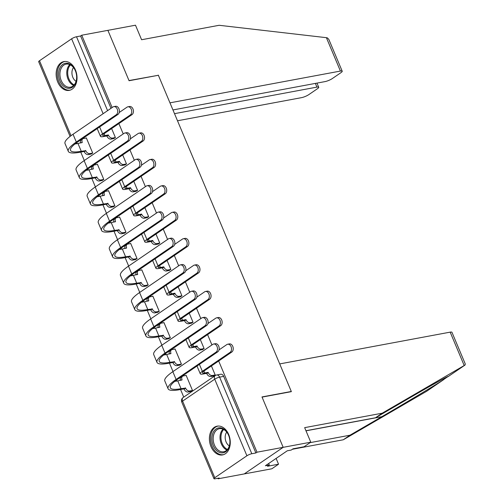 <?xml version="1.0" encoding="UTF-8"?>
<svg xmlns="http://www.w3.org/2000/svg" width="504" height="504" viewBox="0 0 504 504"><rect width="100%" height="100%" fill="white"/><g stroke="black" fill="none" stroke-linecap="round" stroke-linejoin="round"><path stroke-width="0.76" d="M210.981 446.588A14.635 10.269 -100.6 0 0 222.516 454.929A14.635 10.269 -100.6 0 0 228.684 434.492A14.635 10.269 -100.6 0 0 217.155 426.157A14.635 10.269 -100.6 0 0 210.981 446.588M57.733 82.026A14.635 10.269 -100.6 0 0 69.269 90.361A14.635 10.269 -100.6 0 0 75.436 69.93A14.635 10.269 -100.6 0 0 63.901 61.589A14.635 10.269 -100.6 0 0 57.733 82.026M76.766 142.601L77.2 143.634M80.753 152.095L84.3 160.524M87.853 168.979L88.288 170.012M91.841 178.473L95.388 186.902M98.942 195.357L99.376 196.39M102.936 204.851L106.476 213.28M110.029 221.735L110.464 222.768M114.024 231.229L117.564 239.658M121.118 248.113L121.552 249.146M125.112 257.607L128.652 266.036M132.206 274.491L132.64 275.524M136.2 283.985L139.74 292.414M143.293 300.869L143.728 301.902M147.288 310.363L150.828 318.793M154.388 327.254L154.816 328.28M158.376 336.741L161.916 345.171M165.476 353.632L165.904 354.659M169.464 363.126L173.004 371.549M176.564 380.01L176.992 381.037M180.552 389.504L183.746 397.095M217.873 478.277L218.093 478.8L219.227 478.025L215.151 478.781A3.755 0.787 157.2 0 1 213.961 478.687A3.755 0.787 157.2 0 1 214.792 477.723L246.91 455.78L214.71 379.178L182.593 401.121L214.792 477.723M172.954 109.948L324.992 81.61A5.626 1.184 157.2 0 0 332.338 78.548L340.962 72.652A5.626 1.184 157.2 0 0 342.21 71.209A5.626 1.184 157.2 0 0 340.427 71.064L326.397 37.68L219.139 25.288L141.599 39.74L135.488 25.2L107.888 30.347L129.068 80.735L158.376 75.272L291.299 391.476L261.992 396.938L283.172 447.331L244.245 473.924L218.093 478.8M157.941 75.354L128.999 80.564L107.888 30.347L81.73 35.217L112.134 107.547M310.773 442.184L304.076 446.758L293.032 448.818L291.218 450.059L287.274 450.79L265.375 465.759L269.319 465.022L267.498 466.263L278.542 464.209L271.845 468.783L244.245 473.924L283.172 447.331L262.061 397.108L291.369 391.646L279.714 363.913L450.173 332.142A5.626 1.184 -22.8 0 1 451.956 332.287L465.324 364.083L464.921 365.116L382.202 413.192L304.655 427.644L310.773 442.184L257.015 452.201L218.679 361.003M211.932 344.956L207.591 334.625M200.844 318.578L196.503 308.246M189.756 292.2L185.415 281.868M178.668 265.822L174.327 255.49M167.58 239.444L163.239 229.112M156.492 213.06L152.145 202.734M145.404 186.682L141.057 176.356M134.316 160.303L129.969 149.972M123.228 133.925L118.881 123.593M70.088 136.42L38.676 61.702A3.755 0.787 -22.8 0 1 39.507 60.738L71.625 38.795A3.755 0.787 -22.8 0 1 76.526 36.754L107.591 110.653M81.73 35.217L80.596 35.992L76.526 36.754M255.881 452.976L223.681 376.381A3.755 2.633 -100.6 0 0 220.727 374.239L216.651 375.001A3.755 2.633 79.4 0 1 219.605 377.137L251.805 453.739L255.881 452.976L257.015 452.201M251.805 453.739A3.755 0.787 157.2 0 0 246.91 455.78M190.751 391.52L192.509 390.493L186.115 375.278L185.819 375.48M179.663 365.142L181.421 364.115L175.027 348.9L174.731 349.102M202.362 349.637L204.12 348.611L200.327 339.589M168.575 338.764L170.333 337.737L163.939 322.522L163.643 322.724M191.274 323.253L193.032 322.232L189.239 313.211M157.487 312.386L159.245 311.359L152.851 296.138L152.548 296.346M180.18 296.875L181.944 295.854L178.151 286.833M146.399 286.007L148.157 284.981L141.756 269.76L141.46 269.968M169.092 270.497L170.856 269.47L167.063 260.448M135.305 259.629L137.069 258.602L130.668 243.382L130.372 243.583M158.004 244.119L159.768 243.092L155.975 234.07M124.217 233.251L125.981 232.224L119.58 217.004L119.284 217.205M146.916 217.741L148.68 216.714L144.887 207.692M113.129 206.873L114.893 205.846L108.492 190.625L108.196 190.827M135.828 191.363L137.586 190.336L133.793 181.314M102.041 180.495L103.805 179.468L97.404 164.247L97.108 164.449M124.74 164.984L126.498 163.958L122.705 154.936M90.953 154.111L92.711 153.09L86.316 137.869L86.02 138.071M113.652 138.606L115.41 137.579L111.617 128.558M290.928 391.728L291.299 391.476M213.45 376.016L215.208 374.989L211.415 365.967M80.596 35.992L111 108.322M227.663 344.226L229.377 343.904A4.316 3.03 79.4 0 1 232.993 346.966A4.316 3.03 79.4 0 1 231.802 352.038L204.051 370.994A7.037 1.481 157.2 0 0 202.495 372.803A7.037 1.481 157.2 0 0 204.725 372.985L208.139 372.349L206.665 373.357L203.251 373.993A9.475 1.997 -22.8 0 1 200.246 373.748A9.475 1.997 -22.8 0 1 202.343 371.316L230.089 352.359A4.316 3.03 -100.6 0 0 231.279 347.288A4.316 3.03 -100.6 0 0 227.663 344.226A4.316 3.03 -100.6 0 0 226.819 344.579L219.019 349.908M208.139 372.349L208.246 372.601A3.755 2.551 55.7 0 0 212.297 375.493L210.823 376.501A3.755 2.551 -124.3 0 1 206.772 373.609L206.665 373.357M213.803 375.946L210.823 376.501M215.195 374.957L212.297 375.493M216.052 352.151A4.316 3.03 -100.6 0 0 217.243 347.08A4.316 3.03 -100.6 0 0 213.627 344.024A4.316 3.03 -100.6 0 0 212.782 344.377L172.834 371.669L176.104 379.449L216.052 352.151L217.759 351.836L177.811 379.128A33.774 7.106 157.2 0 0 170.333 387.809A33.774 7.106 157.2 0 0 181.043 388.679L185.554 388.111A3.755 2.551 55.7 0 0 189.605 391.003L192.496 390.461M213.627 344.024L215.334 343.703A4.316 3.03 79.4 0 1 218.95 346.765A4.316 3.03 79.4 0 1 217.759 351.836M185.447 387.859L183.973 388.868L179.569 389.686A36.212 7.623 -22.8 0 1 168.084 388.754A36.212 7.623 -22.8 0 1 176.104 379.449M191.104 391.457L188.124 392.011A3.755 2.551 -124.3 0 1 184.073 389.12L183.973 388.868M186.171 375.411L183.273 375.952A3.755 2.551 55.7 0 0 182.58 376.236A3.755 2.551 55.7 0 0 182.07 379.827L177.773 380.898L181.043 388.679M180.438 380.4A3.755 2.551 -124.3 0 1 181.106 377.244L182.58 376.236M168.084 388.754L164.814 380.974A36.212 7.623 -22.8 0 1 172.834 371.669M174.775 381.364A33.774 7.106 157.2 0 0 177.773 380.898M216.575 317.848L218.289 317.526A4.316 3.03 79.4 0 1 221.905 320.588A4.316 3.03 79.4 0 1 220.714 325.66L192.963 344.616A7.037 1.481 157.2 0 0 191.407 346.424A7.037 1.481 157.2 0 0 193.637 346.607L197.051 345.971L195.577 346.979L192.163 347.615A9.475 1.997 -22.8 0 1 189.157 347.369A9.475 1.997 -22.8 0 1 191.255 344.938L219.001 325.981A4.316 3.03 -100.6 0 0 220.191 320.909A4.316 3.03 -100.6 0 0 216.575 317.848A4.316 3.03 -100.6 0 0 215.731 318.2L207.931 323.53M197.051 345.971L197.159 346.223A3.755 2.551 55.7 0 0 201.209 349.114L199.735 350.123A3.755 2.551 -124.3 0 1 195.684 347.231L195.577 346.979M202.715 349.568L199.735 350.123M204.107 348.579L201.209 349.114M205.487 291.469L207.194 291.148A4.316 3.03 79.4 0 1 210.811 294.21A4.316 3.03 79.4 0 1 209.626 299.281L181.875 318.238A7.037 1.481 157.2 0 0 180.319 320.046A7.037 1.481 157.2 0 0 182.549 320.229L185.963 319.593L184.489 320.601L181.075 321.237A9.475 1.997 -22.8 0 1 178.069 320.991A9.475 1.997 -22.8 0 1 180.167 318.56L207.913 299.596A4.316 3.03 -100.6 0 0 209.103 294.525A4.316 3.03 -100.6 0 0 205.487 291.469A4.316 3.03 -100.6 0 0 204.643 291.822L196.844 297.152M185.963 319.593L186.071 319.845A3.755 2.551 55.7 0 0 190.121 322.736L188.647 323.744A3.755 2.551 -124.3 0 1 184.596 320.853L184.489 320.601M191.627 323.19L188.647 323.744M193.019 322.195L190.121 322.736M310.099 442.644L349.971 435.21L343.274 439.784L426.604 391.293M349.971 435.21L381.83 416.688C404.107 403.773 434.587 385.535 443.085 380.035L443.482 379.77M278.542 464.209L276.11 458.426M343.274 439.784L292.364 449.272M382.202 413.192L375.505 417.766L305.953 430.731M426.195 391.576L447.993 376.545M447.955 376.715L448.031 376.658C450.582 374.611 430.347 385.85 407.364 399.244L375.505 417.766M269.319 465.022L268.676 463.504M326.397 37.68L327.367 37.876L328.841 39.413L342.21 71.209M177.502 120.771L301.499 97.656A5.626 1.184 157.2 0 0 308.845 94.595L317.47 88.704A5.626 1.184 157.2 0 0 318.717 87.255A5.626 1.184 157.2 0 0 316.934 87.11L315.372 83.399M174.51 113.658L316.934 87.11M158.306 75.102L169.961 102.835L340.427 71.064M225.685 451.76A12.663 8.889 79.4 0 1 213.224 445.58A12.663 8.889 79.4 0 1 216.084 428.929A12.663 8.889 79.4 0 1 229.081 436.577A12.663 8.889 79.4 0 1 229.893 440.912A12.663 8.889 79.4 0 1 225.685 451.76M229.106 436.653A11.724 8.228 -100.6 0 0 219.391 428.696A11.724 8.228 -100.6 0 0 217.098 429.654A11.724 8.228 -100.6 0 0 213.866 443.438A11.724 8.228 -100.6 0 0 223.688 451.754A11.724 8.228 -100.6 0 0 225.987 450.79A11.724 8.228 -100.6 0 0 229.887 440.824M226.731 432.111A8.348 5.859 -100.6 0 0 229.307 445.92M218.314 426.031A14.54 10.206 -100.6 0 0 218.219 426.05A14.54 10.206 -100.6 0 0 215.378 427.241A14.54 10.206 -100.6 0 0 211.365 444.333A14.54 10.206 -100.6 0 0 223.549 454.639A14.54 10.206 -100.6 0 0 223.644 454.621M72.431 87.192A12.663 8.889 79.4 0 1 59.976 81.012A12.663 8.889 79.4 0 1 62.836 64.367A12.663 8.889 79.4 0 1 75.833 72.009A12.663 8.889 79.4 0 1 76.639 76.343A12.663 8.889 79.4 0 1 72.431 87.192M75.858 72.091A11.724 8.228 -100.6 0 0 66.144 64.128A11.724 8.228 -100.6 0 0 63.85 65.092A11.724 8.228 -100.6 0 0 60.612 78.87A11.724 8.228 -100.6 0 0 70.44 87.186A11.724 8.228 -100.6 0 0 72.734 86.228A11.724 8.228 -100.6 0 0 76.639 76.261M73.483 67.549A8.348 5.859 -100.6 0 0 76.06 81.352M65.066 61.469A14.54 10.206 -100.6 0 0 64.972 61.482A14.54 10.206 -100.6 0 0 62.124 62.672A14.54 10.206 -100.6 0 0 58.117 79.764A14.54 10.206 -100.6 0 0 70.302 90.077A14.54 10.206 -100.6 0 0 70.396 90.058L70.302 90.077M204.964 325.773A4.316 3.03 -100.6 0 0 206.155 320.702A4.316 3.03 -100.6 0 0 202.539 317.646A4.316 3.03 -100.6 0 0 201.694 317.999L161.746 345.29L165.016 353.071L204.964 325.773L206.672 325.458L166.723 352.75A33.774 7.106 157.2 0 0 159.245 361.431A33.774 7.106 157.2 0 0 169.955 362.3L174.466 361.733A3.755 2.551 55.7 0 0 178.511 364.625L181.409 364.083M202.539 317.646L204.246 317.325A4.316 3.03 79.4 0 1 207.862 320.387A4.316 3.03 79.4 0 1 206.672 325.458M174.359 361.475L172.878 362.483L168.481 363.308A36.212 7.623 -22.8 0 1 156.996 362.376A36.212 7.623 -22.8 0 1 165.016 353.071M180.016 365.079L177.036 365.633A3.755 2.551 -124.3 0 1 172.985 362.741L172.878 362.483M175.083 349.033L172.185 349.574A3.755 2.551 55.7 0 0 171.492 349.858A3.755 2.551 55.7 0 0 170.982 353.449L166.685 354.52L169.955 362.3M169.344 354.022A3.755 2.551 -124.3 0 1 170.018 350.866L171.492 349.858M156.996 362.376L153.726 354.596A36.212 7.623 -22.8 0 1 161.746 345.29M163.687 354.986A33.774 7.106 157.2 0 0 166.685 354.52M193.876 299.395A4.316 3.03 -100.6 0 0 195.067 294.323A4.316 3.03 -100.6 0 0 191.451 291.268A4.316 3.03 -100.6 0 0 190.607 291.621L150.658 318.912L153.928 326.693L193.876 299.395L195.583 299.08L155.635 326.371A33.774 7.106 157.2 0 0 148.157 335.053A33.774 7.106 157.2 0 0 158.867 335.922L163.372 335.355A3.755 2.551 55.7 0 0 167.423 338.247L170.321 337.705M191.451 291.268L193.158 290.947A4.316 3.03 79.4 0 1 196.774 294.008A4.316 3.03 79.4 0 1 195.583 299.08M163.271 335.097L161.79 336.105L157.387 336.93A36.212 7.623 -22.8 0 1 145.908 335.998A36.212 7.623 -22.8 0 1 153.928 326.693M168.928 338.701L165.948 339.255A3.755 2.551 -124.3 0 1 161.897 336.363L161.79 336.105M163.995 322.654L161.097 323.196A3.755 2.551 55.7 0 0 160.404 323.48A3.755 2.551 55.7 0 0 159.894 327.065L155.597 328.142L158.867 335.922M158.256 327.644A3.755 2.551 -124.3 0 1 158.93 324.488L160.404 323.48M145.908 335.998L142.638 328.217A36.212 7.623 -22.8 0 1 150.658 318.912M152.599 328.608A33.774 7.106 157.2 0 0 155.597 328.142M194.399 265.091L196.106 264.77A4.316 3.03 79.4 0 1 199.723 267.832A4.316 3.03 79.4 0 1 198.532 272.903L170.787 291.86A7.037 1.481 157.2 0 0 169.231 293.668A7.037 1.481 157.2 0 0 171.461 293.851L174.875 293.215L173.401 294.223L169.987 294.859A9.475 1.997 -22.8 0 1 166.982 294.613A9.475 1.997 -22.8 0 1 169.079 292.181L196.825 273.218A4.316 3.03 -100.6 0 0 198.015 268.147A4.316 3.03 -100.6 0 0 194.399 265.091A4.316 3.03 -100.6 0 0 193.555 265.444L185.756 270.774M174.875 293.215L174.982 293.467A3.755 2.551 55.7 0 0 179.033 296.358L177.559 297.366A3.755 2.551 -124.3 0 1 173.508 294.475L173.401 294.223M180.539 296.812L177.559 297.366M181.931 295.817L179.033 296.358M183.311 238.713L185.018 238.392A4.316 3.03 79.4 0 1 188.635 241.454A4.316 3.03 79.4 0 1 187.444 246.525L159.699 265.482A7.037 1.481 157.2 0 0 158.143 267.29A7.037 1.481 157.2 0 0 160.373 267.473L163.787 266.837L162.313 267.844L158.899 268.481A9.475 1.997 -22.8 0 1 155.893 268.235A9.475 1.997 -22.8 0 1 157.991 265.803L185.737 246.84A4.316 3.03 -100.6 0 0 186.927 241.769A4.316 3.03 -100.6 0 0 183.311 238.713A4.316 3.03 -100.6 0 0 182.467 239.066L174.667 244.396M163.787 266.837L163.894 267.089A3.755 2.551 55.7 0 0 167.945 269.98L166.471 270.988A3.755 2.551 -124.3 0 1 162.42 268.096L162.313 267.844M169.451 270.434L166.471 270.988M170.843 269.438L167.945 269.98M172.223 212.335L173.93 212.014A4.316 3.03 79.4 0 1 177.547 215.076A4.316 3.03 79.4 0 1 176.356 220.147L148.611 239.104A7.037 1.481 157.2 0 0 147.055 240.912A7.037 1.481 157.2 0 0 149.285 241.095L152.699 240.458L151.225 241.466L147.804 242.103A9.475 1.997 -22.8 0 1 144.805 241.857A9.475 1.997 -22.8 0 1 146.903 239.419L174.649 220.462A4.316 3.03 -100.6 0 0 175.839 215.391A4.316 3.03 -100.6 0 0 172.223 212.335A4.316 3.03 -100.6 0 0 171.379 212.688L163.579 218.012M152.699 240.458L152.806 240.71A3.755 2.551 55.7 0 0 156.857 243.602L155.383 244.61A3.755 2.551 -124.3 0 1 151.332 241.718L151.225 241.466M158.363 244.056L155.383 244.61M159.749 243.06L156.857 243.602M182.788 273.017A4.316 3.03 -100.6 0 0 183.979 267.945A4.316 3.03 -100.6 0 0 180.363 264.89A4.316 3.03 -100.6 0 0 179.518 265.243L139.57 292.534L142.84 300.315L182.788 273.017L184.496 272.702L144.547 299.993A33.774 7.106 157.2 0 0 137.069 308.675A33.774 7.106 157.2 0 0 147.779 309.544L152.284 308.977A3.755 2.551 55.7 0 0 156.334 311.869L159.232 311.327M180.363 264.89L182.07 264.568A4.316 3.03 79.4 0 1 185.686 267.63A4.316 3.03 79.4 0 1 184.496 272.702M152.177 308.719L150.702 309.727L146.299 310.552A36.212 7.623 -22.8 0 1 134.82 309.62A36.212 7.623 -22.8 0 1 142.84 300.315M157.84 312.316L154.86 312.877A3.755 2.551 -124.3 0 1 150.809 309.985L150.702 309.727M152.907 296.276L150.009 296.818A3.755 2.551 55.7 0 0 149.316 297.102A3.755 2.551 55.7 0 0 148.806 300.686L144.509 301.764L147.779 309.544M147.168 301.266A3.755 2.551 -124.3 0 1 147.842 298.11L149.316 297.102M134.82 309.62L131.55 301.839A36.212 7.623 -22.8 0 1 139.57 292.534M141.511 302.23A33.774 7.106 157.2 0 0 144.509 301.764M171.7 246.639A4.316 3.03 -100.6 0 0 172.891 241.567A4.316 3.03 -100.6 0 0 169.275 238.505A4.316 3.03 -100.6 0 0 168.431 238.864L128.482 266.156L131.752 273.937L171.7 246.639L173.407 246.324L133.459 273.615A33.774 7.106 157.2 0 0 125.981 282.29A33.774 7.106 157.2 0 0 136.691 283.16L141.196 282.593A3.755 2.551 55.7 0 0 145.246 285.491L148.144 284.949M169.275 238.505L170.982 238.19A4.316 3.03 79.4 0 1 174.598 241.252A4.316 3.03 79.4 0 1 173.407 246.324M141.088 282.341L139.614 283.349L135.211 284.168A36.212 7.623 -22.8 0 1 123.732 283.242A36.212 7.623 -22.8 0 1 131.752 273.937M146.752 285.938L143.772 286.499A3.755 2.551 -124.3 0 1 139.721 283.601L139.614 283.349M141.819 269.898L138.921 270.44A3.755 2.551 55.7 0 0 138.228 270.724A3.755 2.551 55.7 0 0 137.712 274.308L133.421 275.386L136.691 283.16M136.08 274.888A3.755 2.551 -124.3 0 1 136.748 271.732L138.228 270.724M123.732 283.242L120.462 275.461A36.212 7.623 -22.8 0 1 128.482 266.156M130.423 275.852A33.774 7.106 157.2 0 0 133.421 275.386M160.612 220.261A4.316 3.03 -100.6 0 0 161.797 215.189A4.316 3.03 -100.6 0 0 158.18 212.127A4.316 3.03 -100.6 0 0 157.343 212.48L117.394 239.778L120.664 247.552L160.612 220.261L162.319 219.946L122.371 247.237A33.774 7.106 157.2 0 0 114.893 255.912A33.774 7.106 157.2 0 0 125.597 256.782L130.108 256.215A3.755 2.551 55.7 0 0 134.159 259.106L137.056 258.571M158.18 212.127L159.894 211.812A4.316 3.03 79.4 0 1 163.51 214.874A4.316 3.03 79.4 0 1 162.319 219.946M130 255.963L128.526 256.971L124.123 257.79A36.212 7.623 -22.8 0 1 112.644 256.857A36.212 7.623 -22.8 0 1 120.664 247.552M135.664 259.56L132.684 260.114A3.755 2.551 -124.3 0 1 128.633 257.223L128.526 256.971M130.731 243.52L127.833 244.062A3.755 2.551 55.7 0 0 127.14 244.346A3.755 2.551 55.7 0 0 126.624 247.93L122.327 249.007L125.597 256.782M124.992 248.51A3.755 2.551 -124.3 0 1 125.66 245.353L127.14 244.346M112.644 256.857L109.374 249.083A36.212 7.623 -22.8 0 1 117.394 239.778M119.335 249.474A33.774 7.106 157.2 0 0 122.327 249.007M161.135 185.951L162.842 185.636A4.316 3.03 79.4 0 1 166.459 188.698A4.316 3.03 79.4 0 1 165.268 193.769L137.523 212.726A7.037 1.481 157.2 0 0 135.967 214.534A7.037 1.481 157.2 0 0 138.197 214.717L141.611 214.08L140.137 215.088L136.716 215.725A9.475 1.997 -22.8 0 1 133.718 215.479A9.475 1.997 -22.8 0 1 135.815 213.041L163.561 194.084A4.316 3.03 -100.6 0 0 164.751 189.013A4.316 3.03 -100.6 0 0 161.135 185.951A4.316 3.03 -100.6 0 0 160.291 186.304L152.492 191.633M141.611 214.08L141.719 214.332A3.755 2.551 55.7 0 0 145.769 217.224L144.295 218.232A3.755 2.551 -124.3 0 1 140.244 215.34L140.137 215.088M147.269 217.678L144.295 218.232M148.661 216.682L145.769 217.224M149.518 193.882A4.316 3.03 -100.6 0 0 150.709 188.811A4.316 3.03 -100.6 0 0 147.092 185.749A4.316 3.03 -100.6 0 0 146.248 186.102L106.306 213.4L109.576 221.174L149.518 193.882L151.232 193.561L111.283 220.859A33.774 7.106 157.2 0 0 103.805 229.534A33.774 7.106 157.2 0 0 114.509 230.404L119.02 229.837A3.755 2.551 55.7 0 0 123.07 232.728L125.968 232.193M147.092 185.749L148.806 185.434A4.316 3.03 79.4 0 1 152.422 188.49A4.316 3.03 79.4 0 1 151.232 193.561M118.912 229.585L117.438 230.593L113.035 231.412A36.212 7.623 -22.8 0 1 101.556 230.479A36.212 7.623 -22.8 0 1 109.576 221.174M124.576 233.182L121.596 233.736A3.755 2.551 -124.3 0 1 117.545 230.845L117.438 230.593M119.637 217.142L116.745 217.684A3.755 2.551 55.7 0 0 116.046 217.967A3.755 2.551 55.7 0 0 115.536 221.552L111.239 222.629L114.509 230.404M113.904 222.132A3.755 2.551 -124.3 0 1 114.572 218.975L116.046 217.967M101.556 230.479L98.286 222.705A36.212 7.623 -22.8 0 1 106.306 213.4M108.247 223.096A33.774 7.106 157.2 0 0 111.239 222.629M150.047 159.573L151.754 159.258A4.316 3.03 79.4 0 1 155.371 162.319A4.316 3.03 79.4 0 1 154.18 167.391L126.435 186.348A7.037 1.481 157.2 0 0 124.872 188.156A7.037 1.481 157.2 0 0 127.103 188.338L130.523 187.696L129.049 188.704L125.628 189.347A9.475 1.997 -22.8 0 1 122.623 189.101A9.475 1.997 -22.8 0 1 124.721 186.663L152.473 167.706A4.316 3.03 -100.6 0 0 153.663 162.634A4.316 3.03 -100.6 0 0 150.047 159.573A4.316 3.03 -100.6 0 0 149.203 159.925L141.403 165.255M130.523 187.696L130.63 187.954A3.755 2.551 55.7 0 0 134.681 190.846L133.207 191.854A3.755 2.551 -124.3 0 1 129.156 188.962L129.049 188.704M136.181 191.299L133.207 191.854M137.573 190.304L134.681 190.846M138.43 167.504A4.316 3.03 -100.6 0 0 139.621 162.433A4.316 3.03 -100.6 0 0 136.004 159.371A4.316 3.03 -100.6 0 0 135.16 159.724L95.212 187.022L98.482 194.796L138.43 167.504L140.143 167.183L100.195 194.481A33.774 7.106 157.2 0 0 92.717 203.156A33.774 7.106 157.2 0 0 103.421 204.026L107.932 203.458A3.755 2.551 55.7 0 0 111.983 206.35L114.88 205.815M136.004 159.371L137.718 159.056A4.316 3.03 79.4 0 1 141.328 162.112A4.316 3.03 79.4 0 1 140.143 167.183M107.825 203.207L106.35 204.214L101.947 205.034A36.212 7.623 -22.8 0 1 90.468 204.101A36.212 7.623 -22.8 0 1 98.482 194.796M113.488 206.804L110.508 207.358A3.755 2.551 -124.3 0 1 106.457 204.466L106.35 204.214M108.549 190.764L105.657 191.306A3.755 2.551 55.7 0 0 104.958 191.583A3.755 2.551 55.7 0 0 104.448 195.174L100.151 196.251L103.421 204.026M102.816 195.754A3.755 2.551 -124.3 0 1 103.484 192.591L104.958 191.583M90.468 204.101L87.198 196.327A36.212 7.623 -22.8 0 1 95.212 187.022M97.152 196.718A33.774 7.106 157.2 0 0 100.151 196.251M138.959 133.195L140.666 132.88A4.316 3.03 79.4 0 1 144.283 135.935A4.316 3.03 79.4 0 1 143.092 141.007L115.347 159.97A7.037 1.481 157.2 0 0 113.784 161.778A7.037 1.481 157.2 0 0 116.014 161.954L119.435 161.318L117.961 162.326L114.54 162.962A9.475 1.997 -22.8 0 1 111.535 162.723A9.475 1.997 -22.8 0 1 113.633 160.285L141.385 141.328A4.316 3.03 -100.6 0 0 142.575 136.256A4.316 3.03 -100.6 0 0 138.959 133.195A4.316 3.03 -100.6 0 0 138.115 133.547L130.315 138.877M119.435 161.318L119.543 161.576A3.755 2.551 55.7 0 0 123.593 164.468L122.113 165.476A3.755 2.551 -124.3 0 1 118.068 162.584L117.961 162.326M125.093 164.921L122.113 165.476M126.485 163.926L123.593 164.468M127.342 141.126A4.316 3.03 -100.6 0 0 128.533 136.055A4.316 3.03 -100.6 0 0 124.916 132.993A4.316 3.03 -100.6 0 0 124.072 133.346L84.124 160.644L87.394 168.418L127.342 141.126L129.049 140.805L89.107 168.103A33.774 7.106 157.2 0 0 81.629 176.778A33.774 7.106 157.2 0 0 92.333 177.647L96.844 177.08A3.755 2.551 55.7 0 0 100.895 179.972L103.786 179.437M124.916 132.993L126.624 132.678A4.316 3.03 79.4 0 1 130.24 135.733A4.316 3.03 79.4 0 1 129.049 140.805M96.737 176.828L95.262 177.836L90.859 178.655A36.212 7.623 -22.8 0 1 79.38 177.723A36.212 7.623 -22.8 0 1 87.394 168.418M102.4 180.426L99.42 180.98A3.755 2.551 -124.3 0 1 95.369 178.088L95.262 177.836M97.461 164.386L94.569 164.921A3.755 2.551 55.7 0 0 93.87 165.205A3.755 2.551 55.7 0 0 93.36 168.796L89.063 169.873L92.333 177.647M91.728 169.376A3.755 2.551 -124.3 0 1 92.396 166.213L93.87 165.205M79.38 177.723L76.11 169.949A36.212 7.623 -22.8 0 1 84.124 160.644M86.064 170.339A33.774 7.106 157.2 0 0 89.063 169.873M127.871 106.817L129.578 106.502A4.316 3.03 79.4 0 1 133.195 109.557A4.316 3.03 79.4 0 1 132.004 114.628L104.259 133.591A7.037 1.481 157.2 0 0 102.696 135.4A7.037 1.481 157.2 0 0 104.927 135.576L108.347 134.94L106.873 135.948L103.452 136.584A9.475 1.997 -22.8 0 1 100.447 136.345A9.475 1.997 -22.8 0 1 102.545 133.906L130.297 114.95A4.316 3.03 -100.6 0 0 131.487 109.878A4.316 3.03 -100.6 0 0 127.871 106.817A4.316 3.03 -100.6 0 0 127.027 107.169L119.228 112.499M108.347 134.94L108.455 135.198A3.755 2.551 55.7 0 0 112.505 138.09L111.025 139.098A3.755 2.551 -124.3 0 1 106.974 136.206L106.873 135.948M114.005 138.537L111.025 139.098M115.397 137.548L112.505 138.09M116.254 114.748A4.316 3.03 -100.6 0 0 117.445 109.677A4.316 3.03 -100.6 0 0 113.828 106.615A4.316 3.03 -100.6 0 0 112.984 106.968L73.036 134.259L76.306 142.04L116.254 114.748L117.961 114.427L78.013 141.725A33.774 7.106 157.2 0 0 70.541 150.4A33.774 7.106 157.2 0 0 81.245 151.269L85.756 150.702A3.755 2.551 55.7 0 0 89.807 153.594L92.698 153.052M113.828 106.615L115.536 106.294A4.316 3.03 79.4 0 1 119.152 109.355A4.316 3.03 79.4 0 1 117.961 114.427M85.648 150.45L84.174 151.458L79.771 152.277A36.212 7.623 -22.8 0 1 68.292 151.345A36.212 7.623 -22.8 0 1 76.306 142.04M91.306 154.048L88.332 154.602A3.755 2.551 -124.3 0 1 84.281 151.71L84.174 151.458M86.373 138.008L83.481 138.543A3.755 2.551 55.7 0 0 82.782 138.827A3.755 2.551 55.7 0 0 82.272 142.418L77.975 143.489L81.245 151.269M80.64 142.997A3.755 2.551 -124.3 0 1 81.308 139.835L82.782 138.827M68.292 151.345L65.022 143.564A36.212 7.623 -22.8 0 1 73.036 134.259M74.976 143.955A33.774 7.106 157.2 0 0 77.975 143.489M103.118 113.709L71.625 38.795M39.507 60.738L71.02 135.702M223.681 376.381L219.605 377.137A3.755 0.787 -22.8 0 0 214.71 379.178A3.755 2.551 -124.3 0 1 215.221 375.593L183.103 397.536A3.755 3.755 0 0 0 181.761 402.085L213.961 478.687M181.761 402.085A3.755 0.787 157.2 0 1 182.593 401.121A3.755 2.551 -124.3 0 1 183.103 397.536M231.802 352.038L230.089 352.359M208.246 372.601L206.772 373.609M204.725 372.985L203.925 371.083M202.343 371.316L199.42 364.367M184.073 389.12L185.554 388.111M188.124 392.011L189.605 391.003M181.516 380.199L182.07 379.827M220.714 325.66L219.001 325.981M197.159 346.223L195.684 347.231M193.637 346.607L192.837 344.704M191.255 344.938L188.332 337.989M209.626 299.281L207.913 299.596M186.071 319.845L184.596 320.853M182.549 320.229L181.749 318.326M180.167 318.56L177.244 311.611M448.031 376.658L464.921 365.116M464.203 365.52L450.173 332.142M305.997 430.826L381.83 416.688M226.913 450.028A11.724 8.228 79.4 0 1 220.298 440.452A11.724 8.228 79.4 0 1 223.02 429.143M223.707 429.477A11.34 7.957 -100.6 0 0 221.218 440.282A11.34 7.957 -100.6 0 0 227.436 449.467M73.666 85.466A11.724 8.228 79.4 0 1 67.051 75.89A11.724 8.228 79.4 0 1 69.766 64.575M70.459 64.909A11.34 7.957 -100.6 0 0 67.964 75.72A11.34 7.957 -100.6 0 0 74.189 84.899M172.985 362.741L174.466 361.733M177.036 365.633L178.511 364.625M170.428 353.821L170.982 353.449M161.897 336.363L163.372 335.355M165.948 339.255L167.423 338.247M159.34 327.442L159.894 327.065M198.532 272.903L196.825 273.218M174.982 293.467L173.508 294.475M171.461 293.851L170.661 291.948M169.079 292.181L166.156 285.226M187.444 246.525L185.737 246.84M163.894 267.089L162.42 268.096M160.373 267.473L159.573 265.57M157.991 265.803L155.068 258.848M176.356 220.147L174.649 220.462M152.806 240.71L151.332 241.718M149.285 241.095L148.485 239.192M146.903 239.419L143.98 232.47M150.809 309.985L152.284 308.977M154.86 312.877L156.334 311.869M148.252 301.064L148.806 300.686M139.721 283.601L141.196 282.593M143.772 286.499L145.246 285.491M137.164 274.686L137.712 274.308M128.633 257.223L130.108 256.215M132.684 260.114L134.159 259.106M126.076 248.308L126.624 247.93M165.268 193.769L163.561 194.084M141.719 214.332L140.244 215.34M138.197 214.717L137.397 212.814M135.815 213.041L132.892 206.092M117.545 230.845L119.02 229.837M121.596 233.736L123.07 232.728M114.988 221.93L115.536 221.552M154.18 167.391L152.473 167.706M130.63 187.954L129.156 188.962M127.103 188.338L126.309 186.436M124.721 186.663L121.804 179.714M106.457 204.466L107.932 203.458M110.508 207.358L111.983 206.35M103.9 195.552L104.448 195.174M143.092 141.007L141.385 141.328M119.543 161.576L118.068 162.584M116.014 161.954L115.221 160.058M113.633 160.285L110.716 153.336M95.369 178.088L96.844 177.08M99.42 180.98L100.895 179.972M92.812 169.174L93.36 168.796M132.004 114.628L130.297 114.95M108.455 135.198L106.974 136.206M104.927 135.576L104.126 133.68M102.545 133.906L99.628 126.958M84.281 151.71L85.756 150.702M88.332 154.602L89.807 153.594M81.724 142.796L82.272 142.418M216.651 375.001A3.755 3.755 0 0 0 215.221 375.593M200.246 373.748L196.995 366.024M189.157 347.369L185.907 339.646M178.069 320.991L174.819 313.267M465.041 365.041L447.987 376.696M443.363 379.852L426.403 391.444M318.717 87.255L316.972 83.103M166.982 294.613L163.731 286.883M155.893 268.235L152.643 260.505M144.805 241.857L141.555 234.127M133.718 215.479L130.467 207.749M122.623 189.101L119.379 181.371M111.535 162.723L108.291 154.993M100.447 136.345L97.203 128.614"/></g></svg>
